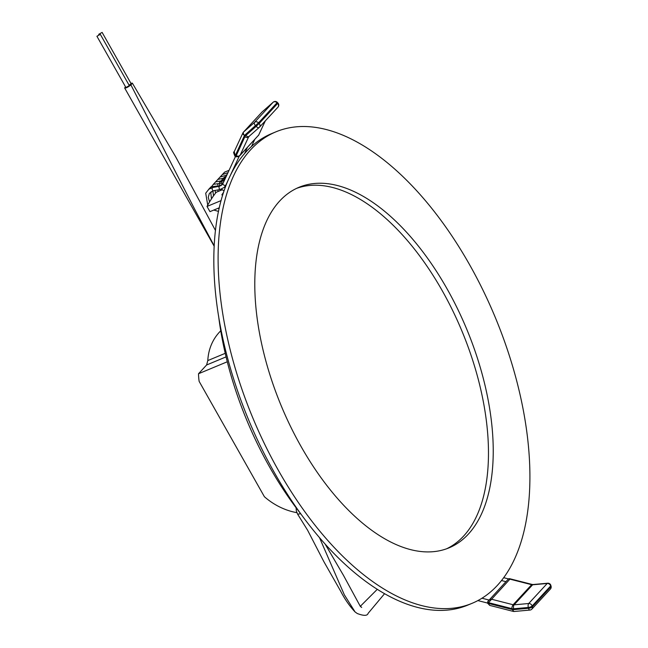 <?xml version="1.0" encoding="UTF-8"?>
<svg xmlns="http://www.w3.org/2000/svg" width="648" height="648" viewBox="0 0 648 648"><rect width="100%" height="100%" fill="white"/><g stroke="black" fill="none" stroke-linecap="round" stroke-linejoin="round"><path stroke-width="0.97" d="M96.917 36.264L125.923 87.529L129.325 85.609L100.319 34.344L96.917 36.264L100.319 34.344M125.534 86.84L124.983 87.44C125.153 88.573 127.138 87.755 130.937 84.969L132.354 83.13L130.912 83.3M124.983 87.44L124.683 88.055M129.106 85.22L131.115 83.665L102.117 32.4L98.715 34.32L102.117 32.4M296.881 512.673A60.078 50.155 42.7 0 1 264.4 496.724L199.147 381.389A60.078 50.155 42.7 0 1 198.531 373.734L206.607 364.986L207.797 360.58A60.078 50.155 42.7 0 1 219.324 332.27A60.078 50.155 42.7 0 1 220.749 330.804M227.286 361.77L198.531 373.734M296.087 507.757L296.33 510.956L297.643 514.196L300.64 513.71M218.587 315.949A225.293 115.781 67.4 0 0 301.004 514.172M219.316 207.765L209.968 211.653L207.02 206.445A231.304 118.868 -112.6 0 1 216.197 192.278L222.402 189.702M275.991 131.803L271.714 133.585A255.328 131.22 67.4 0 0 274.363 472.595A255.328 131.22 67.4 0 0 467.759 605.119L472.044 603.337A255.328 131.22 67.4 0 0 495.185 317.196A255.328 131.22 67.4 0 0 275.991 131.803A255.328 131.22 67.4 0 0 278.648 470.821A255.328 131.22 67.4 0 0 472.044 603.337M301.085 446.529A195.251 100.343 67.4 0 0 448.975 547.868A195.251 100.343 67.4 0 0 466.673 329.046A195.251 100.343 67.4 0 0 299.06 187.28A195.251 100.343 67.4 0 0 301.085 446.529M446.577 548.791A195.251 100.343 67.4 0 0 461.919 331.031A195.251 100.343 67.4 0 0 296.703 188.333M222.904 194.465L221.859 194.902A231.304 118.868 -112.6 0 1 223.617 192.254M207.02 206.445L221.114 200.588M234.252 151.713L235.167 155.569L238.561 156.298L240.173 155.139L238.642 156.605M238.561 156.298L235.888 156.784L238.626 156.654L239.663 155.836L258.738 134.995M220.547 189.297A1.652 0.899 79 0 1 220.271 189.443A1.652 0.899 79 0 1 219.081 187.993A1.652 0.899 79 0 1 219.648 186.195L212.787 187.523A1.652 0.899 79 0 0 212.601 187.604A1.652 0.899 79 0 0 212.261 189.5A1.652 0.899 79 0 0 213.411 190.771L209.401 193.298L208.251 197.357L209.571 201.909M262.229 111.853A3.005 1.644 48.6 0 0 262.156 111.91A3.005 1.644 48.6 0 0 262.092 111.974L243.575 132.014A3.005 1.644 48.6 0 0 244.507 135.416L234.981 156.265L235.751 156.711L244.847 136.801A3.005 1.596 24.9 0 0 248.54 137.076L240.173 155.139L258.69 135.092L265.243 120.949M273.367 102.084A3.005 1.644 48.6 0 0 273.173 102.214A3.005 1.644 48.6 0 0 273.108 102.279L262.092 111.974A3.005 2.511 -137.3 0 0 261.938 112.12A3.005 2.511 -137.3 0 0 261.8 112.29M244.847 136.801A6.01 5.014 -137.3 0 1 245.892 135.4A3.005 1.644 48.6 0 0 248.994 136.445L259.241 127.421A3.005 1.644 -131.4 0 0 259.313 127.356A3.005 2.511 -137.3 0 0 259.467 127.202A3.005 2.511 -137.3 0 0 259.143 123.501L258.528 122.845A3.005 2.511 -137.3 0 0 257.71 122.197A3.005 2.511 -137.3 0 0 254.591 122.318L243.575 132.014A3.005 2.511 -137.3 0 0 243.421 132.168L261.938 112.12A3.005 3.005 0 0 1 262.156 111.91L273.173 102.214A3.005 3.005 0 0 1 277.352 102.408L258.528 122.845L244.507 135.416A3.005 1.596 24.9 0 1 242.903 132.937L234.009 152.134C233.256 151.551 233.572 152.928 234.981 156.265L235.2 156.119M254.591 122.318A3.005 1.644 48.6 0 0 255.523 125.72L256.138 126.376L259.143 123.501L277.66 103.461L277.044 102.805A3.005 2.511 -137.3 0 0 276.226 102.157A3.005 2.511 -137.3 0 0 273.108 102.279L254.591 122.318M277.968 103.073L277.66 103.461A3.005 2.511 -137.3 0 1 277.976 107.163A3.005 3.005 0 0 0 277.968 103.073L277.352 102.408M277.822 107.309A3.005 2.511 -137.3 0 0 277.976 107.163L259.467 127.202A3.005 3.005 0 0 1 259.241 127.421A3.005 1.644 -131.4 0 1 256.138 126.376L245.892 135.4M235.864 156.662L236.05 156.079M509.701 578.753L509.919 579.15L508.478 578.915A1.499 1.393 -96.8 0 1 509.085 578.68L509.085 578.68A1.499 1.393 -96.8 0 1 509.701 578.753L509.919 579.15L488.714 602.397L488.592 603.806L489.694 605.386L513.224 611.388A3.005 3.005 0 0 0 514.237 611.477L529.934 610.06A3.005 3.005 0 0 0 531.87 609.112A3.005 2.511 42.7 0 0 532.445 607.784A3.005 2.511 42.7 0 0 532.348 606.828L550.865 586.788A3.005 0.996 -15 0 0 551.084 586.254A3.005 3.005 0 0 1 550.387 589.064L531.87 609.112M488.714 602.397A1.499 0.591 -166 0 1 487.798 601.587A1.499 0.591 -166 0 1 487.887 601.441L508.478 578.915M488.665 602.705L488.657 602.737A1.499 0.705 -173.6 0 1 487.725 601.968L487.661 602.778A1.499 0.68 -176.6 0 0 488.6 603.474L512.843 609.695L528.541 608.286L528.322 607.468A3.005 0.996 -15 0 0 532.13 606.01A3.005 2.511 42.7 0 0 528.711 603.515A3.005 1.32 84.9 0 0 528.322 607.468L513.71 608.78A3.005 1.32 -95.1 0 1 514.099 604.827L528.711 603.515L547.22 583.475L532.615 584.788L514.099 604.827A3.005 2.511 -137.3 0 1 513.135 604.746A3.005 0.899 104.3 0 0 511.782 608.61L488.665 602.705A1.499 0.713 -172.1 0 1 487.742 601.895L488.503 600.323L491.411 599.197L513.135 604.746L531.652 584.699L509.919 579.15M487.75 602.114A1.652 0.494 104.3 0 0 487.725 602.6A1.499 0.68 -176.6 0 0 487.661 602.778L487.652 602.843A1.499 0.672 -178 0 1 487.661 602.81M513.224 611.388A3.005 0.899 104.3 0 1 512.843 609.695A3.005 1.32 84.9 0 0 514.237 611.477M550.387 589.064A3.005 2.511 42.7 0 0 550.954 587.736A3.005 2.511 42.7 0 0 550.865 586.788L550.646 585.97L532.13 606.01L532.348 606.828A3.005 0.996 -15 0 1 528.541 608.286A3.005 1.32 84.9 0 0 529.934 610.06M550.857 585.428A3.005 3.005 0 0 0 547.69 583.216A3.005 1.32 -95.1 0 0 547.22 583.475A3.005 2.511 42.7 0 1 550.646 585.97A3.005 0.996 -15 0 0 550.857 585.428L551.084 586.254M488.592 603.507A1.499 0.672 -178 0 1 487.652 602.843L487.669 603.175A1.499 0.778 175.2 0 1 487.693 602.996M488.592 603.806A1.499 0.778 175.2 0 1 487.669 603.175L489.694 605.386M207.797 360.58L225.237 353.322M226.079 356.886L206.607 364.986M214.245 245.957L194.538 208.948L130.937 84.969M384.531 593.722L368.113 613.356C367.384 615.924 363.771 615.981 357.283 613.518L355.096 611.971L344.347 594.832L319.537 537.727M219.648 186.195L222.888 183.643A1.652 0.875 24.9 0 0 223.868 185.061A1.652 0.875 24.9 0 0 225.779 185.182A1.652 0.875 24.9 0 0 225.885 185.036L239.225 156.257M249.699 135.821L248.54 137.076A3.005 2.511 42.7 0 1 248.905 136.526A3.005 2.511 42.7 0 1 248.97 136.469M259.168 127.478L249.059 136.38A3.005 1.644 48.6 0 1 248.994 136.445L248.905 136.526M243.057 132.71A3.005 1.596 24.9 0 0 242.903 132.937A3.005 3.005 0 0 1 243.421 132.168A3.005 2.511 -137.3 0 0 243.057 132.71M511.782 608.61A6.01 5.014 -137.3 0 0 513.71 608.78M508.226 579.004L509.765 578.729L532.162 584.447A3.005 0.899 104.3 0 0 531.652 584.699A3.005 2.511 -137.3 0 0 532.615 584.788A3.005 1.32 84.9 0 1 533.077 584.528L547.69 583.216M220.741 330.747L219.324 332.27M214.221 246.297L124.716 88.088M132.378 83.187L175.754 156.962L215.501 230.502M297.643 514.196L307.614 530.242L323.911 561.735L340.678 591.203C344.744 599.108 349.547 606.034 355.096 611.971M377.258 589.348L360.377 606.236M360.28 606.358L361.681 607.443L360.021 605.823L343.497 575.408L325.199 544.182M247.374 147.493L244.49 153.714M254.688 139.579L251.456 146.553M222.888 183.643L235.451 156.532M213.411 190.771L220.271 189.443L224.24 187.377L225.885 185.036M218.554 208.081L219.235 208.154M224.078 190.893L221.357 189.151M211.216 191.606L210.778 192.723L211.491 198.823M212.892 190.893L213.516 195.85M215.047 190.455L215.622 193.015M224.184 180.849L221.981 181.1L219.413 182.436M217.987 184.267L217.72 184.891M217.671 189.945L218.238 191.427M225.293 178.459L221.665 179.99M220.247 181.829L219.98 182.444M219.672 183.554L219.542 185.109M219.583 185.741L219.64 186.203M220.685 189.354L221.179 190.204M226.306 176.264L223.924 177.544M222.507 179.383L222.24 179.998M221.932 181.116L221.802 182.663M221.843 183.295L222.118 184.818M227.173 174.401L226.184 175.098M224.767 176.936L224.492 177.552M224.184 178.67L224.062 180.217M212.787 187.531L208.842 189.216L205.708 193.217L207.733 205.133M213.783 210.065L218.53 211.402M221.251 185.563L211.102 186.77L208.721 189.305M217.906 208.348L219.113 208.68M223.179 183.011L213.362 184.324L210.195 188.398M224.435 180.298L215.614 181.886L213.241 184.413M225.658 177.665L217.874 179.439L215.501 181.967M226.841 175.114L220.134 176.993L217.76 179.52M227.975 172.668L222.394 174.547L220.012 177.082M229.06 170.335L224.654 172.101L222.272 174.636M225.245 187.612L224.5 187.11M265.34 120.844L258.463 135.489M488.827 599.975L481.966 598.217M487.661 603.086L477.868 600.583M501.471 580.535L505.764 581.629M503.65 577.676L508.51 578.923M532.162 584.447L533.077 584.528"/></g></svg>
